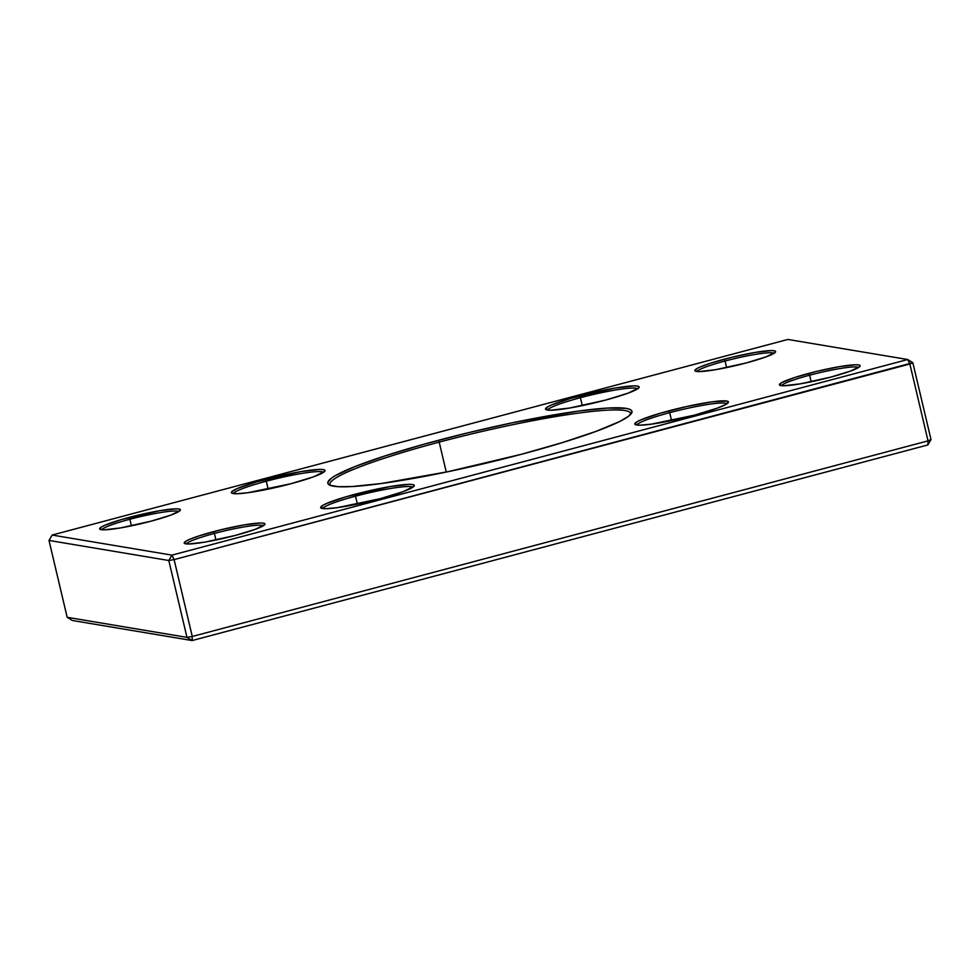 <?xml version="1.0" encoding="UTF-8"?>
<svg xmlns="http://www.w3.org/2000/svg" width="980" height="980" viewBox="0 0 980 980"><rect width="100%" height="100%" fill="white"/><g stroke="black" fill="none" stroke-linecap="round" stroke-linejoin="round"><path stroke-width="1.47" d="M630.63 414.442A154.497 16.684 -13.3 0 0 439.199 442.115L438.329 440.326A156.261 16.881 166.7 0 1 631.5 413.34A156.261 16.881 166.7 0 1 521.483 454.267L447.591 471.772L381.343 483.507L351.955 486.546L338.357 486.693L330.211 485.321L328.276 484.096L327.81 482.503L331.252 478.314L335.135 475.766L354.932 466.59L385.495 455.749L424.181 444.173L467.668 432.866L512.209 422.809L578.47 411.073L607.857 408.048L626.232 408.391L629.601 409.26L631.524 410.498L632.002 412.09L628.548 416.267L619.397 421.645L595.767 431.47L562.165 442.666L521.483 454.267A156.261 16.881 166.7 0 1 329.158 484.818A156.261 16.881 166.7 0 1 438.329 440.326L439.199 442.115A154.497 16.684 166.7 0 1 630.655 413.462A154.497 16.684 166.7 0 1 630.63 414.442M263.375 525.721A39.727 4.288 -13.3 0 0 214.412 533.438L213.542 531.65A41.491 4.484 166.7 0 1 264.833 524.484A41.491 4.484 166.7 0 1 235.617 535.35L204.906 542.112L188.625 543.998L184.314 543.275L186.139 541.07L189.299 539.502L199.504 535.741L221.333 529.678L244.241 524.888L260.533 523.014L263.436 523.173L264.845 523.737L264.698 524.668L255.339 529.298L235.617 535.35A41.491 4.484 166.7 0 1 184.546 543.471A41.491 4.484 166.7 0 1 213.542 531.65L214.412 533.438A39.727 4.288 166.7 0 1 263.375 525.721M178.813 511.548A39.727 4.288 -13.3 0 0 129.85 519.265L128.968 517.477A41.491 4.484 166.7 0 1 180.259 510.323A41.491 4.484 166.7 0 1 151.055 521.176L120.344 527.951L104.052 529.825L99.752 529.102L101.565 526.897L104.725 525.329L121.606 519.535L159.679 510.715L175.971 508.841L178.862 509L180.271 509.563L180.136 510.494L170.777 515.137L151.055 521.176A41.491 4.484 166.7 0 1 99.985 529.298A41.491 4.484 166.7 0 1 128.968 517.477L129.85 519.265A39.727 4.288 166.7 0 1 178.813 511.548M323.535 472.323A46.354 5.01 -13.3 0 0 266.266 481.217L265.396 479.428A48.118 5.194 166.7 0 1 324.882 471.123A48.118 5.194 166.7 0 1 290.999 483.716L247.854 492.732L236.511 493.736L231.513 492.903L231.672 491.825L237.295 488.53L256.858 481.805L301.007 471.588L319.897 469.408L323.253 469.591L324.882 470.241L324.723 471.331L313.882 476.709L290.999 483.716A48.118 5.194 166.7 0 1 231.782 493.124A48.118 5.194 166.7 0 1 265.396 479.428L266.266 481.217A46.354 5.01 166.7 0 1 323.535 472.323M412.801 487.281A46.354 5.01 -13.3 0 0 355.532 496.174L354.662 494.386A48.118 5.194 166.7 0 1 414.136 486.08A48.118 5.194 166.7 0 1 380.265 498.673L337.12 507.689L325.776 508.706L320.779 507.861L322.885 505.3L326.548 503.487L346.124 496.762L390.273 486.546L409.15 484.365L412.519 484.549L414.148 485.198L413.989 486.288L403.135 491.666L380.265 498.673A48.118 5.194 166.7 0 1 321.048 508.081A48.118 5.194 166.7 0 1 354.662 494.386L355.532 496.174A46.354 5.01 166.7 0 1 412.801 487.281M637.686 388.803A46.354 5.01 -13.3 0 0 580.417 397.696L579.548 395.908A48.118 5.194 166.7 0 1 639.021 387.602A48.118 5.194 166.7 0 1 605.15 400.195L569.539 408.048L550.65 410.228L545.664 409.383L547.771 406.823L551.434 405.01L570.997 398.284L615.146 388.068L634.036 385.887L637.404 386.071L639.034 386.72L638.874 387.81L628.021 393.188L605.15 400.195A48.118 5.194 166.7 0 1 545.934 409.603A48.118 5.194 166.7 0 1 579.548 395.908L580.417 397.696A46.354 5.01 166.7 0 1 637.686 388.803M726.952 403.772A46.354 5.01 -13.3 0 0 669.683 412.654L668.801 410.865A48.118 5.194 166.7 0 1 728.287 402.56A48.118 5.194 166.7 0 1 694.416 415.165L651.259 424.168L639.916 425.185L634.918 424.34L637.037 421.78L640.7 419.967L660.263 413.241L687.029 406.443L711.958 401.861L726.67 401.041L728.299 401.69L726.18 404.25L717.287 408.146L694.416 415.165A48.118 5.194 166.7 0 1 635.187 424.56A48.118 5.194 166.7 0 1 668.801 410.865L669.683 412.654A46.354 5.01 166.7 0 1 726.952 403.772M774.041 353.302A39.727 4.288 -13.3 0 0 725.065 361.02L724.196 359.231A41.491 4.484 166.7 0 1 775.486 352.065A41.491 4.484 166.7 0 1 746.27 362.931L715.559 369.693L699.279 371.579L694.967 370.857L696.792 368.651L699.953 367.084L710.169 363.323L731.986 357.259L754.906 352.469L771.187 350.595L774.09 350.754L775.499 351.318L775.352 352.249L766.005 356.879L746.27 362.931A41.491 4.484 166.7 0 1 695.2 371.053A41.491 4.484 166.7 0 1 724.196 359.231L725.065 361.02A39.727 4.288 166.7 0 1 774.041 353.302M858.603 367.476A39.727 4.288 -13.3 0 0 809.627 375.193L808.757 373.405A41.491 4.484 166.7 0 1 860.048 366.238A41.491 4.484 166.7 0 1 830.844 377.104L800.133 383.866L783.841 385.752L779.541 385.03L781.354 382.812L794.731 377.496L816.548 371.432L839.468 366.643L855.748 364.768L858.652 364.928L860.06 365.491L859.926 366.422L850.567 371.053L830.844 377.104A41.491 4.484 166.7 0 1 779.774 385.214A41.491 4.484 166.7 0 1 808.757 373.405L809.627 375.193A39.727 4.288 166.7 0 1 858.603 367.476M582.292 405.622L580.417 397.696L582.292 405.622M671.557 420.579L669.683 412.654L671.557 420.579M268.14 489.13L266.266 481.217L268.14 489.13M357.406 504.1L355.532 496.174L357.406 504.1M811.183 381.759L809.627 375.193L811.183 381.759M726.621 367.598L725.065 361.02L726.621 367.598M131.394 525.844L129.85 519.265L131.394 525.844M215.968 540.017L214.412 533.438L215.968 540.017M446.28 472.054L439.199 442.115L446.28 472.054M787.883 339.448L52.124 535.056L171.929 555.133L907.688 359.525L787.883 339.448L907.688 359.525L912.833 362.698L931 439.567L912.833 362.698L907.688 359.525L909.869 363.997L928.036 440.865L192.276 636.473L174.109 559.605L912.833 362.698L909.869 363.997L907.688 359.525L171.929 555.133L52.124 535.056L787.883 339.448M72.312 620.475L192.117 640.553L927.876 444.945L931 439.567L928.036 440.865L909.869 363.997L174.109 559.605L171.929 555.133L174.109 559.605L192.276 636.473L928.036 440.865L927.876 444.945L931 439.567L928.036 440.865L927.876 444.945L192.117 640.553L192.276 636.473L186.972 637.38L67.167 617.302L49 540.433L168.805 560.511L186.972 637.38L192.117 640.553L72.312 620.475L67.167 617.302L186.972 637.38L192.117 640.553L192.276 636.473L186.972 637.38L168.805 560.511L171.929 555.133L168.805 560.511L174.109 559.605L168.805 560.511L49 540.433L67.167 617.302L72.312 620.475M330.419 485.406A154.497 16.684 166.7 0 1 329.954 484.549A154.497 16.684 166.7 0 1 439.199 442.115A154.497 16.684 -13.3 0 0 330.419 485.406M186.396 543.924A39.727 4.288 166.7 0 1 214.412 533.438A39.727 4.288 -13.3 0 0 186.396 543.924M101.834 529.751A39.727 4.288 166.7 0 1 129.85 519.265A39.727 4.288 -13.3 0 0 101.834 529.751M697.05 371.506A39.727 4.288 166.7 0 1 725.065 361.02A39.727 4.288 -13.3 0 0 697.05 371.506M781.624 385.679A39.727 4.288 166.7 0 1 809.627 375.193A39.727 4.288 -13.3 0 0 781.624 385.679M322.788 508.571A46.354 5.01 166.7 0 1 355.532 496.174A46.354 5.01 -13.3 0 0 322.788 508.571M233.522 493.614A46.354 5.01 166.7 0 1 266.266 481.217A46.354 5.01 -13.3 0 0 233.522 493.614M636.927 425.051A46.354 5.01 166.7 0 1 669.683 412.654A46.354 5.01 -13.3 0 0 636.927 425.051M547.661 410.093A46.354 5.01 166.7 0 1 580.417 397.696A46.354 5.01 -13.3 0 0 547.661 410.093M49 540.433L52.124 535.056L49 540.433"/></g></svg>
